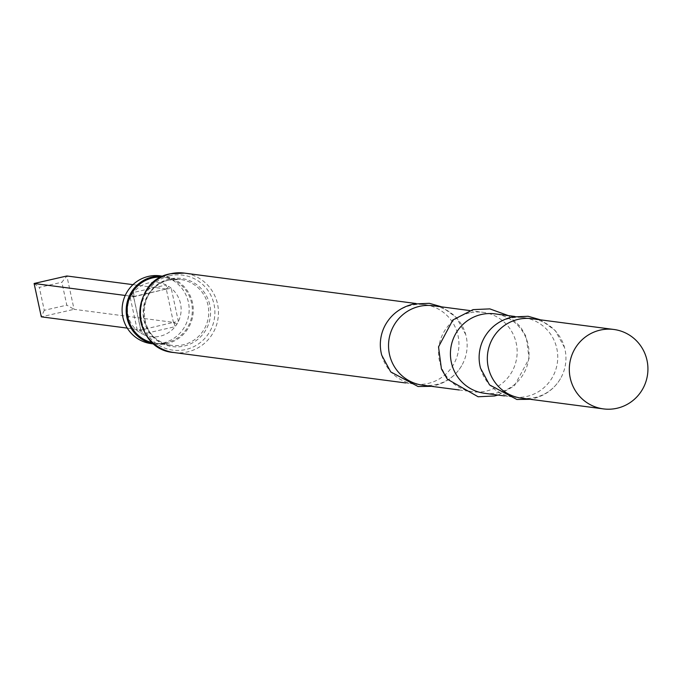 <?xml version="1.0" encoding="UTF-8"?>
<svg xmlns="http://www.w3.org/2000/svg" width="682" height="682" viewBox="0 0 682 682"><rect width="100%" height="100%" fill="white"/><g stroke="black" fill="none" stroke-linecap="round" stroke-linejoin="round"><path stroke-width="0.51" stroke-dasharray="3.41 2.56" d="M521.423 398.135A40.059 39.3 97.5 0 0 535.08 397.487A40.059 39.3 97.5 0 0 560.433 378.698A40.059 39.3 97.5 0 0 564.526 347.556A40.059 39.3 97.5 0 0 531.849 318.707M480.546 368.212A40.059 39.3 97.5 0 0 513.222 397.06A40.059 39.3 97.5 0 0 526.879 396.413A40.059 39.3 97.5 0 0 557.714 355.475A40.059 39.3 97.5 0 0 523.648 317.633A40.059 39.3 97.5 0 0 509.991 318.281A40.059 39.3 97.5 0 0 484.629 337.07M484.527 393.292A40.059 39.3 97.5 0 0 498.184 392.644A40.059 39.3 97.5 0 0 529.019 351.707A40.059 39.3 97.5 0 0 494.953 313.865M469.404 312.953A40.059 39.3 97.5 0 0 438.569 353.89A40.059 39.3 97.5 0 0 472.635 391.732A40.059 39.3 97.5 0 0 486.3 391.084A40.059 39.3 97.5 0 0 517.127 350.147A40.059 39.3 97.5 0 0 483.061 312.305A40.059 39.3 97.5 0 0 469.404 312.953M422.627 385.168A40.059 39.3 97.5 0 0 436.284 384.52A40.059 39.3 97.5 0 0 461.637 365.731A40.059 39.3 97.5 0 0 465.729 334.589A40.059 39.3 97.5 0 0 433.044 305.741M381.75 355.245A40.059 39.3 97.5 0 0 414.426 384.094A40.059 39.3 97.5 0 0 428.083 383.446A40.059 39.3 97.5 0 0 458.918 342.509A40.059 39.3 97.5 0 0 424.852 304.666A40.059 39.3 97.5 0 0 411.195 305.314A40.059 39.3 97.5 0 0 385.833 324.103M152.768 342.748A33.222 32.591 97.5 0 0 155.411 343.208A33.222 32.591 97.5 0 0 166.74 342.671A33.222 32.591 97.5 0 0 192.307 308.724A33.222 32.591 97.5 0 0 164.055 277.335A33.222 32.591 97.5 0 0 161.387 277.097M154.234 344.009A34.185 33.537 97.5 0 0 155.283 344.163A34.185 33.537 97.5 0 0 166.937 343.609A34.185 33.537 97.5 0 0 193.253 308.673A34.185 33.537 97.5 0 0 164.183 276.38A34.185 33.537 97.5 0 0 163.126 276.261M151.182 343.626A34.185 33.537 97.5 0 0 162.845 343.072A34.185 33.537 97.5 0 0 189.153 308.136A34.185 33.537 97.5 0 0 160.082 275.843M140.782 329.858A4.271 0.776 77.1 0 1 142.504 334.137A27.314 26.803 97.5 0 0 160.074 336.2A27.314 26.803 97.5 0 0 175.138 326.661A27.314 26.803 97.5 0 0 176.902 324.163A27.314 26.803 97.5 0 0 178.386 321.478A27.314 26.803 97.5 0 0 171.208 288.264A27.314 26.803 97.5 0 0 168.761 286.483A27.314 26.803 97.5 0 0 166.127 284.991A27.314 26.803 97.5 0 0 148.557 282.919A27.314 26.803 97.5 0 0 133.493 292.467A27.314 26.803 97.5 0 0 131.728 294.965A27.314 26.803 97.5 0 0 130.253 297.65A27.314 26.803 97.5 0 0 137.432 330.855A27.314 26.803 97.5 0 0 139.878 332.646A27.314 26.803 97.5 0 0 142.504 334.137L175.138 326.661A4.271 0.776 77.1 0 0 173.416 322.381L137.432 330.855L130.253 297.65L166.272 289.032L173.416 322.381M176.902 324.163L173.484 322.373L74.074 309.321L66.862 275.988L61.849 282.237L66.802 305.152L44.279 310.31L39.317 287.395L61.849 282.237M127.261 328.11L140.816 329.977L133.578 296.508L131.728 294.965M44.279 310.31L41.304 316.832L74.074 309.321L66.802 305.152M125.224 295.451L133.51 296.542M132.964 284.658L166.272 289.032A4.271 0.776 77.1 0 1 166.212 289.049M34.1 283.49L39.317 287.395M166.289 289.1L171.208 288.264L178.386 321.478L173.467 322.305M140.722 329.875L139.878 332.646M168.761 286.483L166.272 289.032A4.271 0.776 77.1 0 0 166.127 284.991L133.493 292.467A4.271 0.776 77.1 0 1 133.629 296.525A4.271 0.776 77.1 0 1 133.578 296.525M173.927 352.534A40.059 39.3 97.5 0 0 187.584 351.886A40.059 39.3 97.5 0 0 218.419 310.949A40.059 39.3 97.5 0 0 184.353 273.107M169.801 275.758A37.817 37.101 97.5 0 0 141.532 320.941A37.817 37.101 97.5 0 0 185.751 349.525A37.817 37.101 97.5 0 0 214.02 304.334A37.817 37.101 97.5 0 0 169.801 275.758M169.588 278.989A34.381 33.733 97.5 0 0 143.885 320.063A34.381 33.733 97.5 0 0 184.089 346.047A34.381 33.733 97.5 0 0 209.792 304.965A34.381 33.733 97.5 0 0 169.588 278.989M169.127 280.029A33.222 32.591 97.5 0 0 143.552 313.976A33.222 32.591 97.5 0 0 171.813 345.365A33.222 32.591 97.5 0 0 183.134 344.819A33.222 32.591 97.5 0 0 208.709 310.873A33.222 32.591 97.5 0 0 180.457 279.484A33.222 32.591 97.5 0 0 169.127 280.029M140.705 329.815L133.527 296.602M560.433 378.698C554.33 388.962 545.148 395.654 532.872 398.765L530.204 399.285M504.441 395.91L513.222 397.06M459.208 389.976L472.635 391.732M461.637 365.731C455.533 375.995 446.352 382.687 434.076 385.799L431.399 386.327M405.645 382.943L414.426 384.094M155.411 343.208L171.813 345.365C137.039 343.336 134.414 285.647 169.204 280.021L180.457 279.484L164.055 277.335M154.26 344.026L155.283 344.163M163.151 276.244L164.183 276.38M133.553 296.542L166.263 289.049M416.071 303.516L424.852 304.666M465.729 334.589L456.411 317.548L441.825 306.891M469.625 310.54L483.061 312.305M508.388 315.63L520.451 326.669L526.265 336.917L529.079 358.604L514.305 385.995L497.962 395.057M514.867 316.474L523.648 317.633M564.526 347.556L555.208 330.514L540.621 319.858"/><path stroke-width="1.02" d="M613.834 329.466L531.849 318.707A40.059 39.3 97.5 0 0 518.184 319.355A40.059 39.3 97.5 0 0 487.357 360.292A40.059 39.3 97.5 0 0 521.423 398.135L603.408 408.893A40.059 39.3 97.5 0 0 617.065 408.245A40.059 39.3 97.5 0 0 647.9 367.308A40.059 39.3 97.5 0 0 613.834 329.466A40.059 39.3 97.5 0 0 600.177 330.114A40.059 39.3 97.5 0 0 569.342 371.051A40.059 39.3 97.5 0 0 603.408 408.893M540.621 319.858L528.098 316.278L512.191 317.002C499.923 320.114 490.733 326.806 484.629 337.07A40.059 39.3 97.5 0 0 480.546 368.212L489.531 384.887L516.879 399.482L530.204 399.285M514.867 316.474L494.953 313.865A40.059 39.3 97.5 0 0 481.296 314.513A40.059 39.3 97.5 0 0 450.461 355.45A40.059 39.3 97.5 0 0 484.527 393.292L504.441 395.91M469.625 310.54L433.044 305.741A40.059 39.3 97.5 0 0 419.387 306.388A40.059 39.3 97.5 0 0 388.561 347.326A40.059 39.3 97.5 0 0 422.627 385.168L459.208 389.976M441.825 306.891L429.302 303.311L413.394 304.036C401.127 307.147 391.937 313.839 385.833 324.103A40.059 39.3 97.5 0 0 381.75 355.245L390.735 371.92L418.083 386.515L431.399 386.327M161.387 277.097A33.222 32.591 97.5 0 0 152.725 277.872A33.222 32.591 97.5 0 0 127.133 310.455A33.222 32.591 97.5 0 0 152.768 342.748M163.126 276.261A34.185 33.537 97.5 0 0 152.529 276.935A34.185 33.537 97.5 0 0 126.196 311.324A34.185 33.537 97.5 0 0 154.234 344.009M163.151 276.244L160.082 275.843A34.185 33.537 97.5 0 0 148.429 276.398A34.185 33.537 97.5 0 0 122.121 311.333A34.185 33.537 97.5 0 0 151.182 343.626L154.26 344.026M132.964 284.658L66.862 275.988L34.1 283.49L41.304 316.832L127.261 328.11M34.1 283.49L125.224 295.451M173.927 352.534C131.413 349.593 128.352 280.822 170.543 273.763L184.353 273.107A40.059 39.3 97.5 0 0 170.696 273.755A40.059 39.3 97.5 0 0 139.861 314.692A40.059 39.3 97.5 0 0 173.927 352.534L405.645 382.943M508.388 315.63L489.847 308.886L473.018 309.628L452.839 319.994L438.526 346.857L441.433 368.953L447.315 379.166L478.099 396.762L494.569 395.969L497.962 395.057M184.353 273.107L416.071 303.516"/></g></svg>
